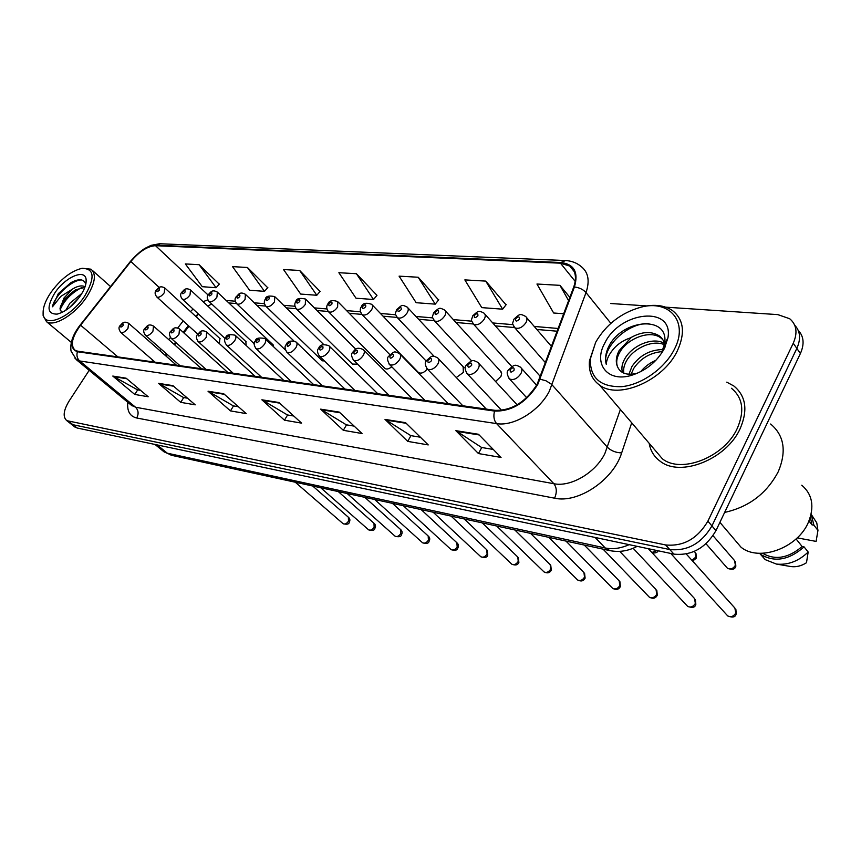 <?xml version="1.0" encoding="UTF-8"?>
<svg xmlns="http://www.w3.org/2000/svg" width="861" height="861" viewBox="0 0 861 861"><rect width="100%" height="100%" fill="white"/><g stroke="black" fill="none" stroke-linecap="round" stroke-linejoin="round"><path stroke-width="1.29" d="M484.883 314.136L539.546 375.59M495.581 381.531L500.984 376.375L501.629 373.459L500.381 371.048M456.298 377.516L463.369 372.426L463.121 366.721M273.733 346.897L272.915 344.658M246.106 345.422L245.837 341.526M219.351 343.614L219.878 338.513M198.525 314.071L196.254 316.837M189.022 326.201L183.845 332.895M176.182 342.818L174.622 344.83M167.195 354.452L165.969 356.034M417.962 371.995L418.607 372.662C421.352 373.835 424.236 372.619 427.271 369.014M384.447 367.959L385.039 368.551C386.858 369.52 389.097 368.928 391.733 366.754M352.461 364.095L357.573 364.16M321.885 360.393L324.662 361.19M740.116 428.724C748.069 410.266 745.992 396.028 733.873 386.008L726.792 382.144L733.873 386.008C745.992 396.028 748.069 410.266 740.116 428.724C726.447 459.397 680.362 477.521 660.226 461.27C680.362 477.521 726.447 459.397 740.116 428.724M537.081 384.415C525.727 402.13 511.682 410.762 494.946 410.331L77.748 351.213L75.122 350.287C70.139 345.455 71.958 337.081 80.59 325.189L130.861 261.496C139.364 251.423 147.586 246.149 155.54 245.697L560.446 263.175L569.767 266.06C575.632 270.548 576.945 277.554 573.706 287.068L537.081 384.415M537.748 384.49L574.427 286.982C578.71 272.28 574.179 264.112 560.823 262.508L155.873 245.202C147.715 245.665 139.288 251.068 130.581 261.389L80.321 325.06C70.171 339.546 69.203 348.447 77.393 351.74L494.548 411.074C511.692 411.515 526.103 402.657 537.748 384.49M70.171 423.3L72.948 424.721L669.783 549.544C687.53 551.288 701.586 543.409 711.939 525.91L796.845 348.382C801.042 338.868 800.332 331.141 794.692 325.189C800.332 331.141 801.042 338.868 796.845 348.382L711.939 525.91C701.586 543.409 687.53 551.288 669.783 549.544L72.948 424.721L70.171 423.3M140.547 390.334L137.545 389.829L112.78 376.063L134.768 394.446L148.178 396.749L126.126 378.194L112.78 376.063M137.695 389.85L134.768 394.446M187.515 398.202L183.554 397.534L158.499 383.339L180.724 402.345L195.221 404.842L172.932 385.642L158.499 383.339M183.716 397.567L180.724 402.345M238.411 406.736L233.363 405.886L208.028 391.228L230.457 410.901L246.192 413.603L223.699 393.725L208.028 391.228M233.514 405.908L230.457 410.901M493.278 449.442L481.59 447.483L455.846 430.661L478.458 453.553L501.059 457.439L478.501 434.278L455.846 430.661M481.751 447.516L478.458 453.553M420.394 437.227L410.794 435.623L385.007 419.393L407.727 441.381L428.24 444.911L405.542 422.665L385.007 419.393M410.955 435.644L407.727 441.381M354.194 426.13L346.348 424.817L320.636 409.147L343.335 430.317L362.029 433.524L339.32 412.118L320.636 409.147M346.509 424.85L343.335 430.317M293.773 416.014L287.434 414.948L261.873 399.795L284.474 420.19L301.587 423.138L278.964 402.517L261.873 399.795M287.585 414.97L284.474 420.19M649.162 443.286C650.464 450.841 654.156 456.847 660.226 461.27C654.156 456.847 650.464 450.841 649.162 443.286M89.189 370.327L69.149 400.968C63.423 410.428 62.649 416.982 66.814 420.663L665.596 544.948C683.376 546.649 697.464 538.728 707.871 521.174L793.261 343.205C797.813 332.755 796.619 324.597 789.688 318.731L777.817 314.62L665.79 307.173M646.772 305.913L610.578 303.502M267.696 287.692L247.419 267.48L232.535 266.63L249.582 290.232L264.488 291.352L267.846 287.509M219.264 284.205L199.117 264.714L185.341 263.929L202.281 286.691L216.1 287.725L219.404 284.044M438.583 299.972L418.198 277.242L399.084 276.144L416.154 302.706L435.235 304.137L438.744 299.768M506.031 304.816L485.765 281.106L464.843 279.9L481.773 307.625L502.641 309.185L506.193 304.611M569.864 297.4L559.962 285.346L536.952 284.022L553.655 313.006L563.783 313.759M320.055 291.448L299.671 270.462L283.549 269.547L300.661 294.064L316.794 295.269L320.206 291.266M356.4 273.712L338.879 272.711L356.002 298.207L373.513 299.51L376.978 295.345L356.4 273.712L373.513 299.51M418.198 277.242L435.235 304.137M485.765 281.106L502.641 309.185M559.962 285.346L568.637 300.693M299.671 270.462L316.794 295.269M247.419 267.48L264.488 291.352M199.117 264.714L216.1 287.725M74.315 426.572L77.092 427.992L673.937 554.118C691.663 555.894 705.676 548.059 715.965 530.613L800.396 353.527C804.572 344.045 803.851 336.328 798.233 330.366M595.64 342.344L590.345 358.929C589.893 377.828 600.3 387.084 621.567 386.675C641.391 384.867 664.649 368.573 674.26 349.501C689.015 322.036 669.632 299.391 640.982 307.173C621.125 312.769 606.015 324.489 595.64 342.344M595.726 342.194L589.462 360.845C588.537 371.457 591.916 379.54 599.579 385.104C618.381 399.87 663.196 380.842 677.252 351.062C685.453 333.142 683.871 319.646 672.506 310.584C664.574 305.278 654.532 304.008 642.36 306.774L638.894 307.711M654.414 449.453L662.4 458.827C681.299 474.067 724.467 457.073 737.296 428.347C744.776 411.031 742.817 397.674 731.441 388.268M724.639 512.413C748.876 507.043 766.764 493.45 778.301 471.624C786.75 451.293 784.188 435.429 770.638 424.021M733.411 538.254L741.052 547.241C758.875 562.029 797.609 548.177 808.371 522.347C814.646 506.752 812.45 494.365 801.763 485.206M640.713 371.683C644.663 366.732 649.732 362.933 655.921 360.307M628.928 374.244L631.974 366.431C639.637 355.356 649.969 349.727 662.981 349.555M631.102 374.255L633.664 368.486C640.541 358.37 650.033 352.73 662.12 351.589M622.546 372.544C621.158 368.217 622.029 363.407 625.183 358.122C632.652 345.326 653.208 336.533 664.498 343.474M623.848 373.168C623.127 369.111 624.139 364.795 626.883 360.21C633.987 348.188 652.724 339.395 664.391 344.723M661.011 338.05L659.322 335.898C651.346 331.022 642.026 331.507 631.361 337.34L619.081 350.664C615.906 356.971 615.464 362.492 617.757 367.238C615.83 362.782 616.584 357.649 620.038 351.826C627.895 338.233 650.367 329.515 661.011 338.05L662.798 339.632M659.322 335.898C662.733 338.405 664.66 342.129 665.112 347.058M661.496 352.849L664.509 344.066C669.901 315.847 625.226 318.516 610.094 343.959L609.233 345.519C605.713 352.353 604.723 358.617 606.273 364.3C606.618 359.08 609.276 353.699 614.248 348.135C618.467 343.496 623.945 340.03 630.672 337.77M664.358 348.597L667.932 337.846C673.905 305.268 619.888 311.036 604.756 343.173C593.078 363.74 607.425 382.532 631.135 375.45C645.815 370.843 656.878 361.889 664.358 348.597M617.757 367.238C620.835 373.513 627.12 375.557 636.623 373.351L631.135 375.45M808.974 520.97L811.966 524.833L810.352 517.138M797.232 537.856L816.11 541.408L817.95 530.387L816.766 522.842L811.514 514.824M811.966 524.833L813.914 525.188L811.137 514.135M813.914 525.188L817.95 530.387M762.598 553.289C775.115 560.489 788.289 558.24 802.129 546.52L796.07 538.943M790.064 566.398L791.151 566.592C796.371 567.216 801.473 565.925 806.488 562.728L808.167 552.019L804.066 546.886L802.129 546.52M760.026 553.817L765.235 559.639L776.418 564.073C788.073 565.214 798.653 561.189 808.167 552.019M759.434 553.289L761.027 554.613C774.739 562.61 789.085 560.037 804.066 546.886M606.273 364.3C601.226 348.264 626.83 322.778 648.796 323.456M50.702 292.74C45.235 300.984 42.727 308.012 43.179 313.802C43.782 328.88 71 317.494 84.83 295.85C95.399 277.371 94.355 268.223 81.687 268.406C70.763 271.193 60.431 279.308 50.702 292.74M43.104 312.715L43.136 315.621L46.526 321.691C54.071 327.341 75.477 314.276 86.724 296.862C95.184 283.226 96.604 274.002 90.997 269.192L82.495 268.288M65.716 310.358L69.935 303.18L81.87 293.45M69.493 307.614L79.158 297.497M84.895 286.638C81.601 285.131 77.382 286.003 72.249 289.231L63.951 298.046L60.033 308.722L60.367 306.817L64.876 298.853L75.477 289.802L84.808 287.466M85.766 284.334C84.066 279.007 79.287 278.351 71.441 282.376L58.311 293.633L52.489 306.774L60.83 296.388L71.829 289.522M80.59 295.463C84.604 289.318 86.455 284.108 86.143 279.836C85.583 268.191 65.059 277.059 54.717 293.106C46.451 307.194 47.258 314.2 57.117 314.125C65.414 311.919 73.239 305.698 80.59 295.463M60.033 308.722L61.691 312.532M52.489 306.774C53.963 296.841 71 280.18 81.494 279.911M60.055 309.949C64.166 300.381 71.474 292.88 81.956 287.423M58.311 293.633L70.871 282.699M60.582 306.161C63.897 299.886 69.031 294.333 75.972 289.522M70.613 306.677L78.502 298.369M631.716 422.816L621.653 452.908C613.376 480.04 577.979 503.663 554.581 498.185L136.716 417.994C138.869 413.85 138.481 410.256 135.532 407.221L553.871 483.721C570.649 487.304 595.414 472.85 604.842 453.629L620.383 409.524M136.716 417.994C129.893 416.358 126.922 411.127 127.805 402.291M80.321 325.06L80.148 325.081C72.97 334.316 69.924 342.958 71.022 351.03L76.478 359.801L132.228 405.951L130.829 404.799L135.532 407.221L79.707 360.963L75.058 358.617M560.823 262.508L565.591 260.539C571.661 260.926 576.805 262.885 581.014 266.426C588.311 272.033 589.979 280.751 586.018 292.589L549.264 391.368C539.104 411.181 513.49 426.679 496.582 423.601C493.913 420.394 493.235 416.218 494.548 411.074M540.159 379.217L546.003 380.788L551.61 384.34L607.511 447.365C611.17 450.863 615.884 452.714 621.653 452.908M155.873 245.202L160.34 243.771L564.762 260.506M610.858 323.338L586.018 292.589C583.209 289.457 579.345 287.585 574.427 286.982M77.393 351.74C76.36 355.464 77.135 358.531 79.707 360.963L496.582 423.601L553.871 483.721C556.83 487.638 557.056 492.47 554.581 498.185M68.783 421.438L77.092 427.992M665.596 544.948L673.937 554.118M707.871 521.174L715.965 530.613M793.261 343.205L800.396 353.527M155.54 245.697L208.082 295M207.813 299.832L203.067 301.694M193.036 309.013L190.55 311.607M130.861 261.496L159.263 287.477M80.59 325.189L117.882 356.906M183.199 320.916L177.689 328.041M170.392 337.458L168.734 339.6M161.276 349.243L160.038 350.836M152.795 360.189L151.644 361.685M560.446 263.175L575.213 281.418M558.305 328.482L534.25 326.448M512.995 324.662L492.718 322.95M471.796 321.175L453.349 319.625M432.739 317.881L415.971 316.471M395.662 314.749L380.444 313.469M360.425 311.779L346.617 310.617M326.889 308.948L314.383 307.894M294.925 306.247L283.624 305.289M264.445 303.675L254.253 302.814M235.322 301.221L226.174 300.446M262.734 400.419L279.621 403.12M321.497 409.793L339.987 412.753M385.868 420.071L406.198 423.311M456.696 431.372L479.157 434.956M208.868 391.83L224.366 394.306M159.328 383.931L173.588 386.202M113.609 376.634L126.771 378.732M162.707 450.755L167.292 453.187L605.251 547.983C612.698 549.512 620.663 548.403 629.165 544.658M595.134 537.468L605.251 547.983L610.158 550.696M637.151 546.348C628.186 551.105 618.919 552.493 609.34 550.513L171.339 455.265L167.292 453.187L157.154 444.911M154.991 444.448L164.096 451.885L172.2 455.447M726.91 615.034L727.76 615.97C730.871 617.477 733.54 616.508 735.768 613.054L734.874 608.049L686.271 554M526.663 397.707L509.54 378.958C506.849 374.675 506.483 371.694 508.431 370.015C514.469 364.537 514.501 364.063 520.378 367.12C522.153 368.562 522.315 370.757 520.851 373.706C517.321 378.722 513.543 380.465 509.54 378.958L508.453 377.71M514.103 370.155C514.34 367.195 513.027 367.044 510.175 369.713C509.938 372.673 511.251 372.824 514.103 370.155M726.641 567.324L727.448 568.26C730.505 569.724 733.141 568.766 735.38 565.365L734.594 560.651L713.048 535.714M545.54 362.815L514.835 327.804C511.692 322.132 512.413 324.963 513.888 319.216C520.055 313.748 519.796 313.426 525.608 316.439C527.255 317.774 527.384 319.829 525.985 322.584C522.466 327.514 518.742 329.246 514.835 327.804L513.813 326.588M515.578 318.839C515.352 321.648 516.632 321.756 519.42 319.14C519.635 316.331 518.354 316.235 515.578 318.839M686.895 605.552L687.659 606.37C690.619 607.769 693.18 606.801 695.354 603.464L694.547 598.567L648.365 548.715M501.629 410.353L467.394 373.932C464.757 369.8 464.413 366.883 466.339 365.182C472.409 359.78 471.946 359.5 477.844 362.352C479.545 363.729 479.663 365.871 478.189 368.777C474.755 373.609 471.161 375.321 467.394 373.932L466.425 372.856M471.645 365.322C471.936 362.449 470.698 362.309 467.932 364.903C467.631 367.776 468.879 367.916 471.645 365.322M648.667 596.469L649.355 597.19C652.164 598.503 654.64 597.545 656.76 594.305L656.028 589.505L619.726 551.374M462.831 405.779L427.486 369.165C424.914 365.15 424.581 362.298 426.486 360.608C432.34 355.432 431.867 355.087 437.592 357.832C439.218 359.155 439.293 361.254 437.818 364.106C434.482 368.766 431.027 370.456 427.486 369.165L426.625 368.25M431.458 360.748C431.802 357.95 430.629 357.821 427.939 360.339C427.594 363.138 428.767 363.267 431.458 360.748M612.096 587.783L612.72 588.407C615.4 589.645 617.778 588.687 619.845 585.545L619.199 580.852L584.264 545.056M425.033 400.43L389.646 364.655C387.224 360.479 386.912 357.681 388.698 356.271C394.51 351.191 393.8 350.954 399.439 353.559C400.989 354.829 401.032 356.874 399.558 359.672C396.308 364.192 393.003 365.85 389.646 364.655L388.881 363.859M393.369 356.411C393.757 353.699 392.648 353.57 390.033 356.024C389.646 358.746 390.754 358.865 393.369 356.411M577.085 579.442L577.645 580.002C580.206 581.164 582.499 580.217 584.522 577.161L583.952 572.565L548.769 537.339M389.107 395.339L353.731 360.361C351.266 356.594 350.965 353.86 352.816 352.149C355.173 350.018 355.647 346.348 363.224 349.512C364.709 350.728 364.72 352.719 363.234 355.475C360.07 359.844 356.906 361.469 353.731 360.361L353.053 359.672M357.229 352.289C357.649 349.652 356.594 349.534 354.054 351.934C353.623 354.571 354.678 354.689 357.229 352.289M691.996 560.371L695.839 557.045L695.128 552.428L694.235 551.427M511.854 366.603L473.615 324.274C470.547 318.71 471.193 321.67 472.7 315.858C478.641 310.627 478.361 310.229 484.011 313.146C485.582 314.437 485.669 316.428 484.269 319.151C480.847 323.897 477.295 325.609 473.615 324.274L472.7 323.219M474.25 315.513C473.97 318.236 475.186 318.344 477.887 315.804C478.156 313.07 476.94 312.974 474.25 315.513M651.874 552.493L657.029 550.545M471.742 361.007L434.525 320.927C431.544 315.47 432.125 318.516 433.653 312.672C439.551 307.549 439.013 307.269 444.577 310.025C446.084 311.262 446.138 313.221 444.739 315.89C441.402 320.486 438.001 322.165 434.525 320.927L433.707 320.012M435.074 312.36C434.751 315.008 435.903 315.104 438.529 312.629C438.852 309.982 437.7 309.885 435.074 312.36M434.181 356.357L397.427 317.741C394.489 312.36 395.059 315.427 396.598 309.659C402.507 304.611 401.549 304.482 407.156 307.076C408.609 308.26 408.62 310.164 407.21 312.801C403.97 317.246 400.709 318.893 397.427 317.741L396.695 316.956M397.9 309.357C397.534 311.951 398.621 312.037 401.183 309.626C401.538 307.043 400.451 306.957 397.9 309.357M543.539 571.456L544.044 571.941C546.487 573.039 548.694 572.102 550.685 569.132L550.179 564.633L514.803 529.956M354.926 390.496L319.582 356.282C317.16 352.762 316.87 350.083 318.721 348.242C319.808 344.766 323.166 343.905 328.805 345.659C330.237 346.832 330.204 348.77 328.719 351.482C325.641 355.711 322.584 357.315 319.582 356.282L318.979 355.679M322.875 348.382C323.327 345.81 322.326 345.691 319.851 348.038C319.388 350.599 320.389 350.718 322.875 348.382M511.359 563.783L511.821 564.213C514.157 565.246 516.288 564.31 518.236 561.426L517.795 557.024L482.268 522.885M322.337 385.879L287.079 352.397C284.7 348.942 284.431 346.316 286.261 344.518C287.456 341.117 290.727 340.267 296.055 341.989C297.422 343.119 297.357 345.024 295.883 347.683C292.869 351.783 289.942 353.354 287.079 352.397L286.541 351.869M290.179 344.658C290.674 342.151 289.716 342.043 287.305 344.325C286.81 346.832 287.768 346.94 290.179 344.658M480.47 556.41L480.89 556.798C483.118 557.767 485.184 556.852 487.089 554.032L486.713 549.727L451.078 516.094M291.255 381.466L256.115 348.694C253.769 345.336 253.5 342.764 255.33 340.978C255.652 338.212 258.827 337.383 264.844 338.502C266.157 339.589 266.071 341.451 264.596 344.066C261.647 348.048 258.827 349.588 256.115 348.694L255.631 348.221M259.032 341.107C259.559 338.674 258.644 338.567 256.298 340.795C255.771 343.238 256.686 343.335 259.032 341.107M418.607 372.662L362.158 314.717C359.941 311.488 359.672 308.851 361.362 306.796C362.503 303.233 365.914 302.394 371.597 304.267C372.985 305.407 372.974 307.269 371.554 309.863C368.4 314.168 365.268 315.783 362.158 314.717L361.502 314.028M362.567 306.516C362.158 309.034 363.202 309.121 365.688 306.764C366.086 304.256 365.053 304.17 362.567 306.516M385.039 368.551L328.59 311.833C326.405 308.895 326.158 306.312 327.826 304.062C329.074 300.586 332.378 299.768 337.76 301.587L337.63 307.065C334.552 311.241 331.539 312.823 328.59 311.833L327.998 311.23M328.945 303.815C328.504 306.258 329.483 306.344 331.915 304.051C332.346 301.598 331.356 301.522 328.945 303.815M352.988 364.623L296.615 309.088C294.462 306.355 294.214 303.815 295.872 301.468C296.356 298.541 299.574 297.734 305.515 299.047L305.311 304.407C302.308 308.453 299.413 310.014 296.615 309.088L296.076 308.55M296.905 301.232C296.432 303.621 297.379 303.696 299.736 301.458C300.209 299.068 299.262 298.993 296.905 301.232M450.798 549.329L451.175 549.673C453.316 550.588 455.318 549.673 457.18 546.939L456.857 542.71L421.158 509.594M261.572 377.258L226.572 345.153C224.258 341.849 224 339.331 225.819 337.598C226.152 334.907 229.241 334.1 235.075 335.177C236.334 336.22 236.226 338.039 234.752 340.612C231.878 344.486 229.155 345.993 226.572 345.153L226.131 344.744M229.327 337.727C229.876 335.349 229.004 335.252 226.712 337.426C226.163 339.804 227.035 339.901 229.327 337.727M422.267 542.505L422.611 542.817C424.656 543.689 426.593 542.785 428.423 540.116L428.165 535.972L392.422 503.341M233.191 373.243L198.353 341.774C196.071 338.567 195.824 336.091 197.632 334.369C199.558 333.067 200.505 328.773 206.651 332.002L206.253 337.318C203.444 341.074 200.817 342.57 198.353 341.774L197.955 341.419M200.957 334.498C201.539 332.174 200.699 332.077 198.46 334.208C197.89 336.533 198.719 336.629 200.957 334.498M394.812 535.94L395.124 536.231C397.093 537.049 398.977 536.155 400.763 533.551L400.559 529.493L364.816 497.335M206.037 369.391L171.382 338.545C169.111 335.435 168.885 333.013 170.682 331.281C172.555 330.021 173.502 325.835 179.486 328.967L179.013 334.165C176.268 337.824 173.728 339.288 171.382 338.545L171.016 338.222M173.847 331.41C174.439 329.139 173.642 329.053 171.457 331.141C170.865 333.401 171.662 333.487 173.847 331.41M368.368 529.623L368.659 529.881C370.553 530.656 372.372 529.773 374.137 527.223L373.986 523.251L338.255 491.566M180.024 365.71L145.563 335.456C143.335 332.378 143.12 330 144.896 328.332C146.607 327.18 147.758 322.983 153.484 326.061L152.957 331.151C150.266 334.714 147.801 336.156 145.563 335.456L145.24 335.166M147.909 328.45C148.522 326.244 147.758 326.158 145.627 328.192C145.014 330.409 145.767 330.495 147.909 328.45M342.893 523.531L343.162 523.757C344.981 524.5 346.757 523.628 348.49 521.142L348.371 517.235L312.683 486.002M155.077 362.169L120.831 332.497C118.635 329.494 118.42 327.169 120.196 325.501C121.788 324.446 123.026 320.26 128.58 323.284L127.998 328.267C125.372 331.733 122.983 333.142 120.831 332.497L120.54 332.238M123.069 325.619C123.693 323.467 122.962 323.381 120.874 325.372C120.239 327.535 120.971 327.621 123.069 325.619M322.358 360.867L266.103 306.462C263.993 303.911 263.757 301.425 265.392 298.993C265.834 296.195 268.966 295.409 274.767 296.625L274.487 301.867C271.559 305.795 268.761 307.323 266.103 306.462L265.618 305.989M266.35 298.767C265.845 301.102 266.749 301.178 269.052 298.993C269.547 296.658 268.643 296.582 266.35 298.767M285.475 350.05L236.958 303.955C234.676 300.995 234.461 298.552 236.28 296.625C238.336 295.183 239.347 290.975 245.407 294.311L245.062 299.445C242.199 303.266 239.498 304.762 236.958 303.955L236.527 303.535M237.173 296.421C236.646 298.702 237.507 298.767 239.745 296.625C240.273 294.354 239.412 294.29 237.173 296.421M254.275 343.787L209.105 301.554C206.855 298.713 206.64 296.313 208.459 294.365C210.428 292.977 211.451 288.865 217.349 292.094L216.929 297.131C214.131 300.844 211.526 302.319 209.105 301.554L208.706 301.189M209.277 294.182C208.728 296.399 209.557 296.464 211.741 294.376C212.29 292.159 211.472 292.083 209.277 294.182M225.248 338.664L182.446 299.262C180.25 296.507 180.035 294.161 181.822 292.202C183.641 290.932 184.792 286.831 190.496 289.985L190.023 294.914C187.278 298.519 184.76 299.972 182.446 299.262L182.091 298.928M182.597 292.03C182.026 294.204 182.812 294.268 184.954 292.223C185.524 290.049 184.738 289.985 182.597 292.03M197.772 334.154L156.917 297.067C154.743 294.408 154.549 292.094 156.315 290.135C158.069 288.909 159.21 284.894 164.774 287.961L164.247 292.783C161.567 296.302 159.124 297.734 156.917 297.067L156.594 296.765M157.036 289.974C156.444 292.094 157.197 292.159 159.296 290.157C159.877 288.026 159.124 287.972 157.036 289.974M159.597 243.738L151.041 245.353L144.766 248.474C140.709 250.992 135.909 255.319 130.377 261.453L80.148 325.081M66.814 420.663L75.122 427.207M569.767 266.06L574.276 271.667M557.293 331.227L536.844 329.462M514.501 327.535L495.333 325.888M473.249 323.984L455.975 322.488M434.148 320.615L418.607 319.27M397.039 317.408L383.07 316.202M361.76 314.373L349.254 313.296M328.192 311.478L317.009 310.509M296.206 308.722L286.25 307.861M265.694 306.085L256.869 305.332M236.549 303.578L228.768 302.911M211.688 303.976L207.802 306.107M198.213 313.781L195.748 316.374M188.376 325.619L183.21 332.314M175.536 342.248L173.976 344.26M166.55 353.882L165.323 355.464M735.854 609.211L736.23 613.893M536.629 385.233L521.4 368.26M736.058 614.28C735.305 617.229 732.539 617.8 727.76 615.97L670.762 553.44M706.009 543.765L727.448 568.26C732.022 570.036 734.756 569.508 735.649 566.656M551.589 346.552L526.588 317.58M735.52 561.792L735.832 566.258M695.419 599.568L695.849 604.347M517.127 404.821L478.759 363.342M695.688 604.691C695.01 607.522 692.33 608.081 687.659 606.37L633.115 548.242M656.814 590.377L657.287 595.22M486.325 409.115L438.41 358.703M657.137 595.543C655.469 598.46 652.886 599.008 649.355 597.19L603.055 549.146M619.898 581.605L620.404 586.492M448.323 403.723L400.171 354.312M620.264 586.782C618.672 589.602 616.153 590.14 612.72 588.407L565.978 541.085M584.576 573.222L585.114 578.14M412.182 398.611L363.88 350.169M584.985 578.398C583.446 581.132 581.003 581.659 577.645 580.002L530.559 533.379M692.621 561.06L696.151 558.348M695.957 553.419L696.323 557.982M652.207 552.859C655.479 553.246 657.46 552.558 658.159 550.782M501.188 371.93L445.363 310.886M463.853 367.496L407.866 307.829M590.345 358.929L589.462 360.845M662.4 458.827L599.579 385.104M741.052 547.241L719.904 522.358M664.509 344.066L667.932 337.846M640.982 307.173L642.36 306.774M791.151 566.592L776.418 564.073M765.235 559.639L761.027 554.613M43.179 313.802L43.136 315.621M71.291 342.377L46.526 321.691M85.992 283.172L86.143 279.836M110.552 286.562L92.504 270.526M550.739 565.203L551.298 570.133M377.775 393.735L329.397 346.24M551.18 570.369C549.695 573.017 547.316 573.534 544.044 571.941L496.668 526.017M518.3 557.53L518.882 562.448M344.981 389.086L296.582 342.506M518.763 562.663C517.773 565.064 515.459 565.58 511.821 564.213L464.23 518.957M487.175 550.168L487.756 555.076M313.684 384.652L265.317 338.954M487.66 555.28C487.175 557.465 484.915 557.982 480.89 556.798L433.137 512.198M426.206 361.103L372.232 304.923M389.904 354.689L338.33 302.179M355.787 349.2L306.042 299.563M457.277 543.108C458.612 544.539 458.805 546.175 457.869 547.994M283.775 380.411L235.505 335.575M457.783 548.177C457.299 550.319 455.103 550.814 451.175 549.673L403.314 505.708M428.541 536.328C429.897 537.738 430.091 539.352 429.144 541.182M255.179 376.354L207.049 332.357M429.058 541.354C428.713 543.366 426.561 543.861 422.611 542.817L374.675 499.488M400.903 529.806C402.27 531.194 402.474 532.808 401.506 534.638M227.81 372.479L179.841 329.279M401.43 534.778C401.118 536.737 399.02 537.221 395.124 536.231L347.166 493.504M374.298 523.531C375.676 524.909 375.88 526.501 374.901 528.32M201.582 368.766L153.807 326.341M374.826 528.46C374.632 530.311 372.576 530.785 368.659 529.881L320.722 487.746M348.662 517.493C350.05 518.849 350.255 520.431 349.265 522.24M176.43 365.193L128.87 323.532M349.2 522.369C349.039 524.166 347.026 524.629 343.162 523.757L295.269 482.214M323.682 344.508L275.24 297.088M293.827 340.87L245.837 294.72M273.324 345.046L217.736 292.46M246.214 341.871L190.851 290.308M220.212 338.825L165.097 288.252"/></g></svg>
